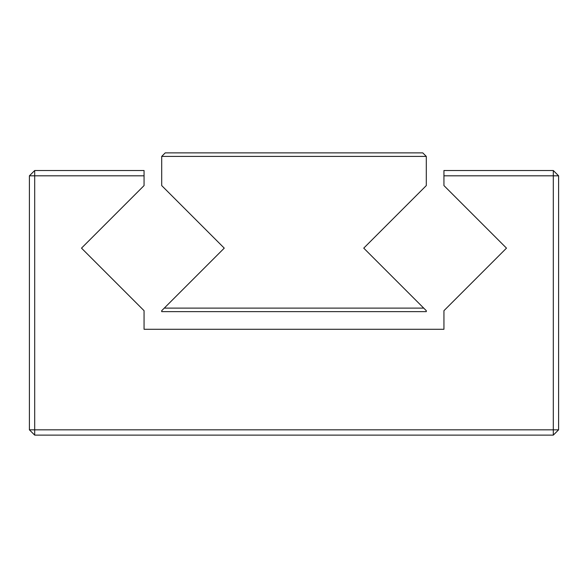 <?xml version="1.0" encoding="UTF-8"?>
<svg xmlns="http://www.w3.org/2000/svg" width="588" height="588" viewBox="0 0 588 588"><rect width="100%" height="100%" fill="white"/><g stroke="black" fill="none" stroke-linecap="round" stroke-linejoin="round"><path stroke-width="0.88" d="M553.308 170.52L553.308 429.828L34.692 429.828L34.692 170.52L144.06 170.52L144.06 185.58L81.504 248.136L144.06 310.692L144.06 329.28L443.94 329.28L443.94 310.692L506.496 248.136L443.94 185.58L443.94 175.812L558.6 175.812L553.308 170.52L443.94 170.52L443.94 175.812M34.692 170.52L29.4 175.812L144.06 175.812M29.4 429.828L34.692 435.12L34.692 429.828L29.4 429.828L29.4 175.812M34.692 435.12L553.308 435.12L558.6 429.828L558.6 175.812M558.6 429.828L553.308 429.828L553.308 435.12M161.7 156.408L161.7 185.58L224.256 248.136L164.28 308.112L423.72 308.112L363.744 248.136L426.3 185.58L426.3 156.408L161.7 156.408L165.228 152.88L422.772 152.88L426.3 156.408M423.72 308.112L426.3 310.692L426.3 311.64L161.7 311.64L161.7 310.692L164.28 308.112"/></g></svg>
